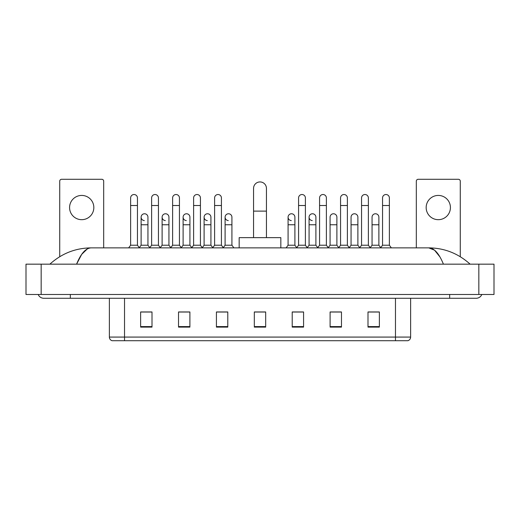 <?xml version="1.0" encoding="UTF-8"?>
<svg xmlns="http://www.w3.org/2000/svg" width="520" height="520" viewBox="0 0 520 520"><rect width="100%" height="100%" fill="white"/><g stroke="black" fill="none" stroke-linecap="round" stroke-linejoin="round"><path stroke-width="0.78" d="M395.473 340.717L395.473 337.077L410.631 337.077C410.527 338.897 409.617 340.106 407.901 340.717L112.099 340.717A3.79 3.79 0 0 1 109.369 337.077L109.369 298.272M379.366 327.113L379.366 311.954L367.998 311.954L367.998 327.113L379.366 327.113M341.471 327.113L341.471 311.954L330.103 311.954L330.103 327.113L341.471 327.113M303.576 327.113L303.576 311.954L292.208 311.954L292.208 327.113L303.576 327.113M152.002 327.113L152.002 311.954L140.634 311.954L140.634 327.113L152.002 327.113M189.897 327.113L189.897 311.954L178.529 311.954L178.529 327.113L189.897 327.113M227.792 327.113L227.792 311.954L216.424 311.954L216.424 327.113L227.792 327.113M265.681 327.113L265.681 311.954L254.319 311.954L254.319 327.113L265.681 327.113M340.184 312.033L337.266 312.033M367.998 312.033L379.256 312.033M371.676 312.033L368.758 312.033M224.718 312.033L221.8 312.033M182.734 312.033L179.816 312.033M151.242 312.033L148.323 312.033M140.745 312.033L152.002 312.033M298.2 312.033L295.282 312.033M265.681 312.033L254.319 312.033M227.792 312.033L216.424 312.033M189.897 312.033L178.529 312.033M303.576 312.033L292.208 312.033M341.471 312.033L330.103 312.033M70.337 294.483L70.337 298.272L476.19 298.272A6.065 6.065 0 0 0 481.812 294.483A6.065 6.065 0 0 1 476.19 298.272A6.065 6.065 0 0 0 481.812 294.483A6.065 6.065 0 0 1 476.19 298.272M38.188 294.483A6.065 6.065 0 0 0 43.81 298.272A6.065 6.065 0 0 1 38.188 294.483A6.065 6.065 0 0 0 43.81 298.272L70.337 298.272M443.417 264.167C439.069 253.468 434.187 248.034 428.766 247.871L91.234 247.871C85.813 248.034 80.931 253.468 76.583 264.167L81.686 254.371L87.295 248.944M41.158 264.167L494 264.167L494 294.483L26 294.483L26 264.167L41.158 264.167L41.158 294.483M494 264.167L494 294.483M468.839 262.997L470.125 264.167C458.198 253.429 444.412 247.994 428.766 247.871L434.538 250.185L439.946 256.932M51.161 262.997L49.875 264.167C61.743 253.448 75.53 248.02 91.234 247.871M81.705 195.429A12.129 12.129 0 0 0 69.576 207.552A12.129 12.129 0 0 0 81.705 219.681A12.129 12.129 0 0 0 93.834 207.552A12.129 12.129 0 0 0 81.705 195.429M103.681 247.871L103.681 181.181A1.892 1.892 0 0 0 101.79 179.283L61.62 179.283A1.892 1.892 0 0 0 59.729 181.181L59.729 256.704M253.558 237.64L253.558 188.377A6.442 6.442 0 0 1 260 181.935A6.442 6.442 0 0 1 266.442 188.377A6.442 6.442 0 0 0 260 181.935M266.442 237.64L266.442 188.377M280.839 247.871L280.839 237.64L239.161 237.64L239.161 247.871M130.631 205.511L137.449 205.511L137.449 245.219L130.631 245.219L130.631 197.931A3.413 3.413 0 0 1 134.251 194.525A3.413 3.413 0 0 1 137.449 197.931A3.413 3.413 0 0 0 134.251 194.525M130.631 245.219L128.635 247.871M137.449 245.219L139.438 247.871M151.619 205.511L158.444 205.511L158.444 245.219L151.619 245.219L151.619 197.931A3.413 3.413 0 0 1 155.246 194.525A3.413 3.413 0 0 1 158.444 197.931A3.413 3.413 0 0 0 155.246 194.525M151.619 245.219L149.63 247.871M158.444 245.219L160.433 247.871M172.614 205.511L179.439 205.511L179.439 245.219L172.614 245.219L172.614 197.931A3.413 3.413 0 0 1 176.241 194.525A3.413 3.413 0 0 1 179.439 197.931A3.413 3.413 0 0 0 176.241 194.525M172.614 245.219L170.625 247.871M179.439 245.219L181.428 247.871M193.609 205.511L200.428 205.511L200.428 245.219L193.609 245.219L193.609 197.931A3.413 3.413 0 0 1 197.236 194.525A3.413 3.413 0 0 1 200.428 197.931A3.413 3.413 0 0 0 197.236 194.525M193.609 245.219L191.62 247.871M200.428 245.219L202.417 247.871M214.604 205.511L221.422 205.511L221.422 245.219L214.604 245.219L214.604 197.931A3.413 3.413 0 0 1 218.225 194.525A3.413 3.413 0 0 1 221.422 197.931A3.413 3.413 0 0 0 218.225 194.525M214.604 245.219L212.615 247.871M221.422 245.219L223.411 247.871M298.578 205.511L305.396 205.511L305.396 245.219L298.578 245.219L298.578 197.931A3.413 3.413 0 0 1 302.204 194.525A3.413 3.413 0 0 1 305.396 197.931A3.413 3.413 0 0 0 302.204 194.525M298.578 245.219L296.589 247.871M305.396 245.219L307.385 247.871M319.572 205.511L326.391 205.511L326.391 245.219L319.572 245.219L319.572 197.931A3.413 3.413 0 0 1 323.193 194.525A3.413 3.413 0 0 1 326.391 197.931A3.413 3.413 0 0 0 323.193 194.525M319.572 245.219L317.584 247.871M326.391 245.219L328.38 247.871M340.561 205.511L347.386 205.511L347.386 245.219L340.561 245.219L340.561 197.931A3.413 3.413 0 0 1 344.188 194.525A3.413 3.413 0 0 1 347.386 197.931A3.413 3.413 0 0 0 344.188 194.525M340.561 245.219L338.572 247.871M347.386 245.219L349.375 247.871M361.556 205.511L368.381 205.511L368.381 245.219L361.556 245.219L361.556 197.931A3.413 3.413 0 0 1 365.183 194.525A3.413 3.413 0 0 1 368.381 197.931A3.413 3.413 0 0 0 365.183 194.525M361.556 245.219L359.567 247.871M368.381 245.219L370.37 247.871M382.551 205.511L389.37 205.511L389.37 245.219L382.551 245.219L382.551 197.931A3.413 3.413 0 0 1 386.178 194.525A3.413 3.413 0 0 1 389.37 197.931A3.413 3.413 0 0 0 386.178 194.525M382.551 245.219L380.562 247.871M389.37 245.219L391.365 247.871M144.32 220.584A3.413 3.413 0 0 1 141.122 217.178A3.413 3.413 0 0 1 144.749 213.772A3.413 3.413 0 0 1 147.947 217.178L147.947 224.757L141.122 224.757L141.122 217.178M147.947 224.757L147.947 245.219L141.122 245.219L141.122 224.757M141.122 245.219L139.288 247.669M147.947 245.219L149.786 247.669M165.315 220.584A3.413 3.413 0 0 1 162.117 217.178A3.413 3.413 0 0 1 165.744 213.772A3.413 3.413 0 0 1 168.942 217.178L168.942 224.757L162.117 224.757L162.117 217.178M168.942 224.757L168.942 245.219L162.117 245.219L162.117 224.757M162.117 245.219L160.277 247.669M168.942 245.219L170.775 247.669M186.31 220.584A3.413 3.413 0 0 1 183.112 217.178A3.413 3.413 0 0 1 186.739 213.772A3.413 3.413 0 0 1 189.93 217.178L189.93 224.757L183.112 224.757L183.112 217.178M189.93 224.757L189.93 245.219L183.112 245.219L183.112 224.757M183.112 245.219L181.272 247.669M189.93 245.219L191.769 247.669M207.305 220.584A3.413 3.413 0 0 1 204.107 217.178A3.413 3.413 0 0 1 207.727 213.772A3.413 3.413 0 0 1 210.925 217.178L210.925 224.757L204.107 224.757L204.107 217.178M210.925 224.757L210.925 245.219L204.107 245.219L204.107 224.757M204.107 245.219L202.267 247.669M210.925 245.219L212.764 247.669M228.293 220.584A3.413 3.413 0 0 1 225.102 217.178A3.413 3.413 0 0 1 228.722 213.772A3.413 3.413 0 0 1 231.92 217.178L231.92 224.757L225.102 224.757L225.102 217.178M231.92 224.757L231.92 245.219L225.102 245.219L225.102 224.757M225.102 245.219L223.262 247.669M231.92 245.219L233.909 247.871M291.278 220.584A3.413 3.413 0 0 1 288.08 217.178A3.413 3.413 0 0 1 291.707 213.772A3.413 3.413 0 0 1 294.899 217.178L294.899 224.757L288.08 224.757L288.08 217.178M294.899 224.757L294.899 245.219L288.08 245.219L288.08 224.757M288.08 245.219L286.091 247.871M294.899 245.219L296.738 247.669M312.273 220.584A3.413 3.413 0 0 1 309.075 217.178A3.413 3.413 0 0 1 312.695 213.772A3.413 3.413 0 0 1 315.894 217.178L315.894 224.757L309.075 224.757L309.075 217.178M315.894 224.757L315.894 245.219L309.075 245.219L309.075 224.757M309.075 245.219L307.236 247.669M315.894 245.219L317.733 247.669M330.07 217.178A3.413 3.413 0 0 1 333.691 213.772A3.413 3.413 0 0 1 336.888 217.178L336.888 224.757L330.07 224.757L330.07 217.178M336.888 224.757L336.888 245.219L330.07 245.219L330.07 224.757M330.07 245.219L328.231 247.669M336.888 245.219L338.728 247.669M351.059 217.178A3.413 3.413 0 0 1 354.685 213.772A3.413 3.413 0 0 1 357.884 217.178L357.884 224.757L351.059 224.757L351.059 217.178M357.884 224.757L357.884 245.219L351.059 245.219L351.059 224.757M351.059 245.219L349.226 247.669M357.884 245.219L359.723 247.669M372.053 217.178A3.413 3.413 0 0 1 375.681 213.772A3.413 3.413 0 0 1 378.879 217.178L378.879 224.757L372.053 224.757L372.053 217.178M378.879 224.757L378.879 245.219L372.053 245.219L372.053 224.757M372.053 245.219L370.214 247.669M378.879 245.219L380.712 247.669M438.295 195.429A12.129 12.129 0 0 0 426.166 207.552A12.129 12.129 0 0 0 438.295 219.681A12.129 12.129 0 0 0 450.424 207.552A12.129 12.129 0 0 0 438.295 195.429M460.272 256.704L460.272 181.181A1.892 1.892 0 0 0 458.38 179.283L418.21 179.283A1.892 1.892 0 0 0 416.319 181.181L416.319 247.871M109.369 337.077L124.527 337.077L124.527 340.717M124.527 298.272L124.527 337.077L395.473 337.077L395.473 298.272M265.681 326.586L254.319 326.586M227.792 326.586L216.424 326.586M189.897 326.586L178.529 326.586M152.002 326.586L140.634 326.586M303.576 326.586L292.208 326.586M341.471 326.586L330.103 326.586M379.366 326.586L367.998 326.586M449.663 294.483L449.663 298.272M478.842 264.167L478.842 294.483M253.558 211.114L266.442 211.114M410.631 337.077L410.631 298.272M137.449 205.511L137.449 197.931M158.444 205.511L158.444 197.931M179.439 205.511L179.439 197.931M200.428 205.511L200.428 197.931M221.422 205.511L221.422 197.931M305.396 205.511L305.396 197.931M326.391 205.511L326.391 197.931M347.386 205.511L347.386 197.931M368.381 205.511L368.381 197.931M389.37 205.511L389.37 197.931"/></g></svg>
